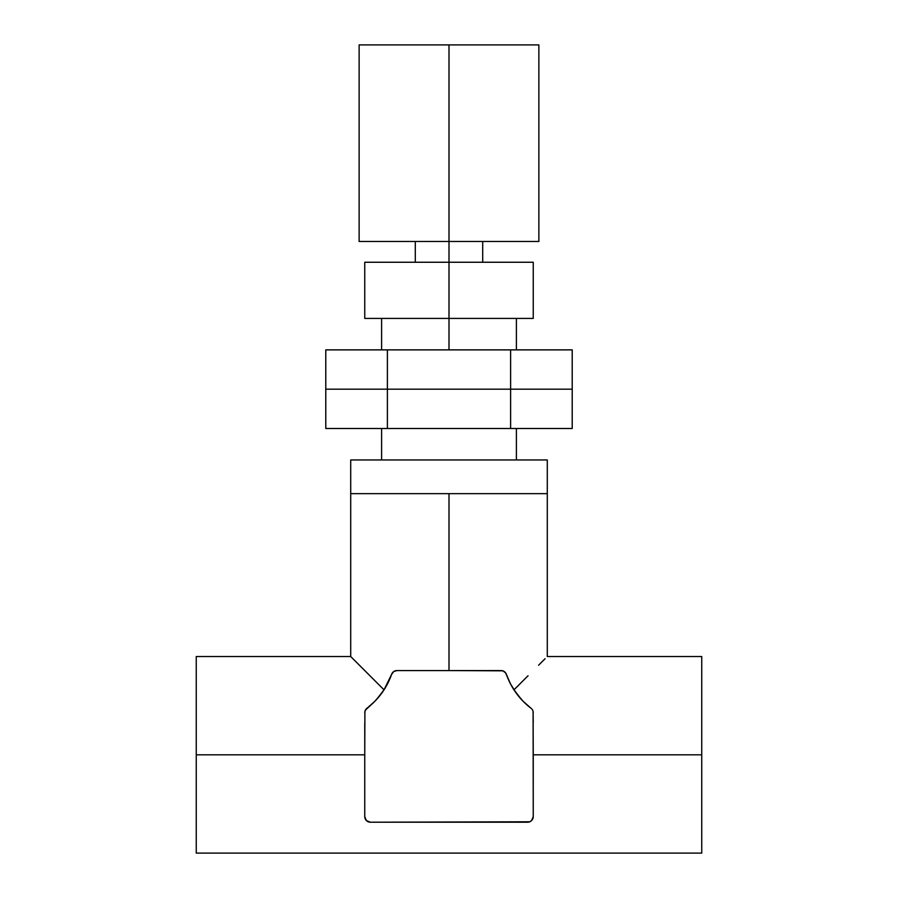 <?xml version="1.0" encoding="UTF-8"?>
<svg xmlns="http://www.w3.org/2000/svg" width="898" height="898" viewBox="0 0 898 898"><rect width="100%" height="100%" fill="white"/><g stroke="black" fill="none" stroke-linecap="round" stroke-linejoin="round"><path stroke-width="1.35" d="M508.728 680.235L506.551 674.847M511.781 686.24L513.97 689.844L528.035 675.779M545.086 658.728L538.576 665.238L545.086 658.728M528.046 675.767L513.97 689.844L521.379 699.43L513.993 689.866M523.377 701.54L531.032 708.264A73.019 73.019 0 0 1 506.371 674.331L510.221 683.333M530.942 708.185L523.074 701.226L516.215 693.099L510.603 684.074L505.552 672.804L502.768 670.828L449 670.57L449 493.653L350.714 493.653L547.286 493.653L449 493.653L449 670.57L396.927 670.57L393.683 671.603L391.629 674.331A73.019 73.019 0 0 1 366.968 708.264A73.019 73.019 0 0 0 376.621 699.43L384.007 689.866M382.02 692.785L384.03 689.844L350.714 656.528L196.258 656.528L196.258 754.814L364.756 754.814L364.756 816.596L366.395 820.57L370.369 822.209L529.775 821.782L531.605 820.57L533.244 816.596L533.244 754.814L701.742 754.814L701.742 656.528L701.742 754.814L533.244 754.814L533.098 711.463A5.613 5.613 0 0 0 533.098 711.44L533.244 722.789M522.748 700.9L522.198 700.317M365.396 710.127L374.623 701.54M350.714 493.653L350.714 459.956L547.286 459.956L350.714 459.956L350.714 493.653L547.286 493.653L547.286 459.956L547.286 493.653L350.714 493.653L350.714 656.528L384.03 689.844L376.632 699.43M375.802 700.317L376.531 699.531M364.902 711.474L364.756 754.814L196.258 754.814L196.258 853.1L701.742 853.1L701.742 754.814L701.742 853.1M196.258 656.528L196.258 853.1M364.756 722.789L364.756 816.596A5.613 5.613 0 0 0 370.369 822.209L527.631 822.209A5.613 5.613 0 0 0 533.244 816.596L533.098 711.452M384.03 689.844L391.629 674.331L387.397 684.074L381.785 693.099L374.926 701.226L366.036 709.151L364.902 711.452A5.613 5.613 0 0 0 364.902 711.452M375.252 700.889L381.549 693.436M387.801 683.288L391.629 674.331A5.613 5.613 0 0 1 396.927 670.57L501.073 670.57A5.613 5.613 0 0 1 506.371 674.331L510.333 683.558M511.164 685.129L513.97 689.844M384.052 689.81L386.207 686.252M366.968 708.264A5.613 5.613 0 0 0 366.956 708.264A5.613 5.613 0 0 0 364.756 712.731M531.032 708.264A5.613 5.613 0 0 1 533.244 712.731M516.395 459.956L516.395 428.503L516.395 459.956M381.605 428.503L381.605 459.956L381.605 428.503M325.783 389.182L325.783 428.503L325.783 389.182L387.386 389.182L387.386 428.503L325.783 428.503L387.386 428.503L387.386 389.182L510.614 389.182L510.614 428.503L387.386 428.503L510.614 428.503L510.614 389.182L572.217 389.182L572.217 428.503L510.614 428.503L572.217 428.503L572.217 389.182L510.614 389.182L572.217 389.182L572.217 349.872L572.217 389.182L387.386 389.182L510.614 389.182L510.614 349.872L510.614 389.182L325.783 389.182L387.386 389.182L387.386 349.872L387.386 389.182L325.783 389.182L325.783 349.872L325.783 389.182M325.783 349.872L572.217 349.872L325.783 349.872M533.244 318.42L364.756 318.42L449 318.42L449 349.872L449 318.42L533.244 318.42L533.244 262.25L449 262.25L449 318.42L449 262.25L364.756 262.25L533.244 262.25M538.867 241.472L359.133 241.472L449 241.472L449 262.25L449 241.472L538.867 241.472L538.867 44.9L449 44.9L449 241.472L449 44.9L359.133 44.9L538.867 44.9M701.742 656.528L547.286 656.528L547.286 493.653M516.395 349.872L516.395 318.42M381.605 349.872L381.605 318.42M364.756 318.42L364.756 262.25M482.697 262.25L482.697 241.472M415.303 262.25L415.303 241.472M359.133 241.472L359.133 44.9"/></g></svg>
